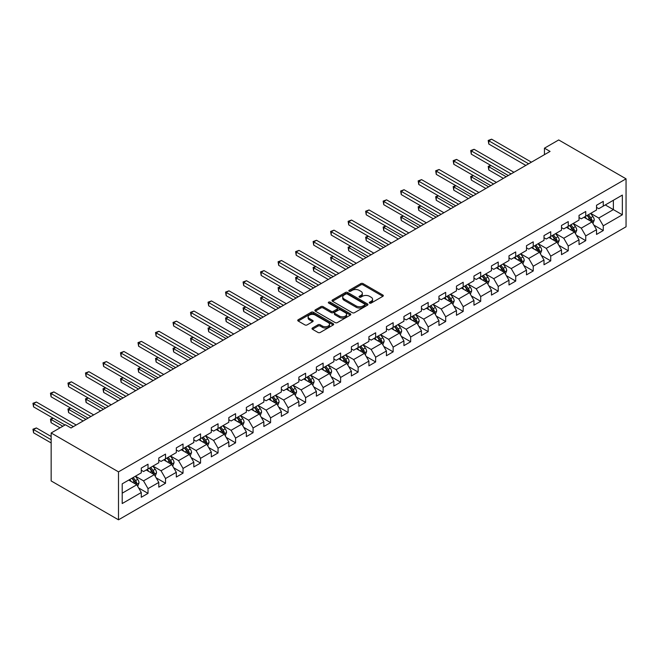 <?xml version="1.0" encoding="UTF-8"?>
<svg xmlns="http://www.w3.org/2000/svg" width="659" height="659" viewBox="0 0 659 659"><rect width="100%" height="100%" fill="white"/><g stroke="black" fill="none" stroke-linecap="round" stroke-linejoin="round"><path stroke-width="0.99" d="M369.617 303.066A1.087 0.626 0 0 0 371.157 303.066L382.863 296.311A1.557 0.898 0 0 0 383.316 295.677A1.557 0.898 0 0 0 382.863 295.043L363.027 283.592A1.557 0.898 0 0 0 360.827 283.592L349.122 290.347A1.087 0.626 0 0 0 348.8 290.792A1.087 0.626 0 0 0 349.122 291.237A1.087 0.626 0 0 0 350.662 291.237L352.178 290.364A4.984 2.875 0 0 1 359.229 290.364L360.885 291.319A4.984 2.875 0 0 1 362.343 293.354A4.984 2.875 0 0 1 360.885 295.389L359.369 296.262A1.087 0.626 0 0 0 359.048 296.707A1.087 0.626 0 0 0 359.369 297.151A1.087 0.626 0 0 0 360.91 297.151L362.425 296.278A4.984 2.875 0 0 1 369.477 296.278L371.124 297.234A4.984 2.875 0 0 1 372.59 299.268A4.984 2.875 0 0 1 371.124 301.303L369.617 302.176A1.087 0.626 0 0 0 369.295 302.621A1.087 0.626 0 0 0 369.617 303.066L369.617 302.176M312.465 327.984A1.557 0.898 0 0 0 312.004 328.627A1.557 0.898 0 0 0 312.465 329.261L318.025 332.474A1.557 0.898 0 0 0 320.225 332.474L333.232 324.969A1.557 0.898 0 0 0 333.685 324.327A1.557 0.898 0 0 0 333.232 323.693L313.396 312.242A1.557 0.898 0 0 0 311.196 312.242L298.197 319.747A1.557 0.898 0 0 0 297.736 320.389A1.557 0.898 0 0 0 298.197 321.024L304.911 324.903A1.557 0.898 0 0 0 307.119 324.903L312.679 321.691A1.557 0.898 0 0 0 313.14 321.057A1.557 0.898 0 0 0 312.679 320.422L309.351 318.495A4.168 2.405 0 0 1 308.132 316.79A4.168 2.405 0 0 1 310.702 314.574A4.168 2.405 0 0 1 315.241 315.093L328.297 322.63A4.168 2.405 0 0 1 329.516 324.327A4.168 2.405 0 0 1 326.946 326.551A4.168 2.405 0 0 1 322.408 326.032L320.225 324.772A1.557 0.898 0 0 0 318.025 324.772L312.465 327.984L312.465 329.261M626.05 178.828L558.708 139.947L544.449 148.176L550.067 151.413L71.024 427.988L65.414 424.75L51.155 432.979L118.496 471.86L626.05 178.828L626.05 226.778L118.496 519.811L118.496 471.86M352.285 312.687A1.557 0.898 0 0 0 354.493 312.687L367.491 305.183A1.557 0.898 0 0 0 367.944 304.549A1.557 0.898 0 0 0 367.491 303.914L347.664 292.464A1.557 0.898 0 0 0 345.456 292.464L332.457 299.969A1.557 0.898 0 0 0 332.004 300.603A1.557 0.898 0 0 0 332.457 301.237L352.285 312.687M329.088 303.305A1.087 0.626 0 0 1 330.2 303.461L350.341 315.084L337.359 322.581A1.557 0.898 0 0 1 335.159 322.581L315.323 311.13L320.892 307.942L320.892 306.649L315.323 309.862A1.557 0.898 0 0 0 314.87 310.496A1.557 0.898 0 0 0 315.323 311.13L315.323 309.862M320.892 307.942A1.557 0.898 0 0 1 323.091 307.942L323.091 306.649A1.557 0.898 0 0 0 320.892 306.649M323.091 306.649L331.139 311.287A1.557 0.898 0 0 0 333.339 311.287L337.029 309.162A1.557 0.898 0 0 0 337.482 308.527A1.557 0.898 0 0 0 337.029 307.885L328.66 303.058A1.087 0.626 0 0 1 328.339 302.605A1.087 0.626 0 0 1 329.014 302.028A1.087 0.626 0 0 1 330.2 302.16L350.357 313.799A1.557 0.898 0 0 1 350.819 314.442A1.557 0.898 0 0 1 350.357 315.076L350.357 313.799M138.645 487.965L148.02 493.377L148.02 488.64L158.794 482.421L158.794 487.149L165.524 483.261L165.524 478.533L176.307 472.314L176.307 477.042L183.037 473.154L183.037 468.425L193.812 462.206L193.812 466.934L200.55 463.046L200.55 458.318L211.325 452.09L211.325 456.827L218.055 452.939L218.055 448.202L228.83 441.983L228.83 446.72L235.568 442.832L235.568 438.095L246.342 431.876L246.342 436.604L253.072 432.716L253.072 427.988L263.847 421.768L263.847 426.497L270.585 422.608L270.585 417.88L281.36 411.661L281.36 416.389L288.098 412.501L288.098 407.773L298.873 401.553L298.873 406.282L305.603 402.394L305.603 397.665L316.378 391.438L316.378 396.174L323.116 392.286L323.116 387.55L333.891 381.33L333.891 386.059L340.621 382.171L340.621 377.442L351.395 371.223L351.395 375.951L358.134 372.063L358.134 367.335L368.908 361.116L368.908 365.844L375.638 361.956L375.638 357.227L386.421 351.008L386.421 355.736L393.151 351.848L393.151 347.12L403.926 340.892L403.926 345.629L410.664 341.741L410.664 337.004L421.439 330.785L421.439 335.513L428.169 331.625L428.169 326.897L438.943 320.678L438.943 325.406L445.682 321.518L445.682 316.79L456.456 310.57L456.456 315.299L463.186 311.41L463.186 306.682L473.961 300.463L473.961 305.191L480.699 301.303L480.699 296.575L491.474 290.347L491.474 295.084L498.212 291.196L498.212 286.459L508.987 280.24L508.987 284.968L515.717 281.08L515.717 276.352L526.492 270.132L526.492 274.861L533.23 270.973L533.23 266.244L544.005 260.025L544.005 264.753L550.735 260.865L550.735 256.137L561.509 249.918L561.509 254.646L568.247 250.758L568.247 246.029L579.022 239.802L579.022 244.538L585.752 240.65L585.752 235.914L596.527 229.694L596.527 234.423L603.265 230.543L603.265 225.806L622.343 214.793L622.343 195.089L613.364 200.278L613.364 209.611L622.343 214.793M148.02 493.377L141.281 497.265L141.281 492.528L122.203 503.55L122.203 483.846L141.281 472.832L141.281 468.096L148.02 464.208L148.02 468.944L158.794 462.725L158.794 457.989L165.524 454.1L165.524 458.837L176.307 452.609L176.307 447.881L183.037 443.993L183.037 448.721L193.812 442.502L193.812 437.774L200.55 433.886L200.55 438.614L211.325 432.395L211.325 427.666L218.055 423.778L218.055 428.507L228.83 422.287L228.83 417.559L235.568 413.671L235.568 418.399L246.342 412.18L246.342 407.443L253.072 403.555L253.072 408.292L263.847 402.064L263.847 397.336L270.585 393.448L270.585 398.176L281.36 391.957L281.36 387.228L288.098 383.34L288.098 388.069L298.873 381.849L298.873 377.121L305.603 373.233L305.603 377.961L316.378 371.742L316.378 367.014L323.116 363.125L323.116 367.854L333.891 361.634L333.891 356.898L340.621 353.01L340.621 357.746L351.395 351.519L351.395 346.791L358.134 342.902L358.134 347.631L368.908 341.411L368.908 336.683L375.638 332.795L375.638 337.523L386.421 331.304L386.421 326.576L393.151 322.688L393.151 327.416L403.926 321.197L403.926 316.468L410.664 312.58L410.664 317.308L421.439 311.089L421.439 306.353L428.169 302.465L428.169 307.201L438.943 300.974L438.943 296.245L445.682 292.357L445.682 297.085L456.456 290.866L456.456 286.138L463.186 282.25L463.186 286.978L473.961 280.759L473.961 276.03L480.699 272.142L480.699 276.871L491.474 270.651L491.474 265.923L498.212 262.035L498.212 266.763L508.987 260.544L508.987 255.807L515.717 251.919L515.717 256.656L526.492 250.436L526.492 245.7L533.23 241.812L533.23 246.548L544.005 240.321L544.005 235.593L550.735 231.704L550.735 236.433L561.509 230.213L561.509 225.485L568.247 221.597L568.247 226.325L579.022 220.106L579.022 215.378L585.752 211.49L585.752 216.218L596.527 209.999L596.527 205.262L603.265 201.374L603.265 206.11L622.343 195.089M146.224 469.982L154.305 474.645L143.53 480.864L135.449 476.202M141.281 470.238L143.53 471.531L148.02 468.944M143.53 480.864L148.02 488.64M154.305 474.645L158.794 482.421M163.729 459.867L171.81 464.537L161.035 470.757L152.954 466.094M158.794 460.13L161.035 461.424L165.524 458.837M161.035 470.757L165.524 478.533M171.81 464.537L176.307 472.314M181.241 449.759L189.322 454.43L178.548 460.649L170.467 455.979M176.307 450.023L178.548 451.316L183.037 448.721M178.548 460.649L183.037 468.425M189.322 454.43L193.812 462.206M198.754 439.652L206.835 444.314L196.061 450.542L187.98 445.871M193.812 439.915L196.061 441.209L200.55 438.614M196.061 450.542L200.55 458.318M206.835 444.314L211.325 452.09M216.259 429.544L224.34 434.207L213.565 440.426L205.484 435.764M211.325 429.8L213.565 431.101L218.055 428.507M213.565 440.426L218.055 448.202M224.34 434.207L228.83 441.983M233.772 419.437L241.853 424.099L231.078 430.319L222.997 425.656M228.83 419.692L231.078 420.986L235.568 418.399M231.078 430.319L235.568 438.095M241.853 424.099L246.342 431.876M251.277 409.321L259.358 413.992L248.583 420.211L240.502 415.549M246.342 409.585L248.583 410.878L253.072 408.292M248.583 420.211L253.072 427.988M259.358 413.992L263.847 421.768M268.79 399.214L276.871 403.885L266.096 410.104L258.015 405.433M263.847 399.478L266.096 400.771L270.585 398.176M266.096 410.104L270.585 417.88M276.871 403.885L281.36 411.661M286.303 389.107L294.384 393.777L283.609 399.997L275.52 395.326M281.36 389.37L283.609 390.663L288.098 388.069M283.609 399.997L288.098 407.773M294.384 393.777L298.873 401.553M303.807 378.999L311.888 383.662L301.114 389.889L293.033 385.218M298.873 379.254L301.114 380.556L305.603 377.961M301.114 389.889L305.603 397.665M311.888 383.662L316.378 391.438M321.32 368.892L329.401 373.554L318.627 379.773L310.546 375.111M316.378 369.147L318.627 370.449L323.116 367.854M318.627 379.773L323.116 387.55M329.401 373.554L333.891 381.33M338.825 358.784L346.906 363.447L336.131 369.666L328.05 365.004M333.891 359.04L336.131 360.333L340.621 357.746M336.131 369.666L340.621 377.442M346.906 363.447L351.395 371.223M356.338 348.669L364.419 353.339L353.644 359.559L345.563 354.896M351.395 348.932L353.644 350.226L358.134 347.631M353.644 359.559L358.134 367.335M364.419 353.339L368.908 361.116M373.842 338.561L381.923 343.232L371.149 349.451L363.068 344.781M368.908 338.825L371.149 340.118L375.638 337.523M371.149 349.451L375.638 357.227M381.923 343.232L386.421 351.008M391.355 328.454L399.436 333.116L388.662 339.344L380.581 334.673M386.421 328.709L388.662 330.011L393.151 327.416M388.662 339.344L393.151 347.12M399.436 333.116L403.926 340.892M408.868 318.346L416.949 323.009L406.175 329.228L398.094 324.566M403.926 318.602L406.175 319.903L410.664 317.308M406.175 329.228L410.664 337.004M416.949 323.009L421.439 330.785M426.373 308.239L434.454 312.901L423.679 319.121L415.598 314.458M421.439 308.494L423.679 309.788L428.169 307.201M423.679 319.121L428.169 326.897M434.454 312.901L438.943 320.678M443.886 298.123L451.967 302.794L441.192 309.013L433.111 304.351M438.943 298.387L441.192 299.68L445.682 297.085M441.192 309.013L445.682 316.79M451.967 302.794L456.456 310.57M461.391 288.016L469.472 292.687L458.697 298.906L450.616 294.235M456.456 288.28L458.697 289.573L463.186 286.978M458.697 298.906L463.186 306.682M469.472 292.687L473.961 300.463M478.904 277.909L486.985 282.571L476.21 288.799L468.129 284.128M473.961 278.164L476.21 279.465L480.699 276.871M476.21 288.799L480.699 296.575M486.985 282.571L491.474 290.347M496.408 267.801L504.497 272.464L493.723 278.683L485.634 274.02M491.474 268.056L493.723 269.358L498.212 266.763M493.723 278.683L498.212 286.459M504.497 272.464L508.987 280.24M513.921 257.694L522.002 262.356L511.227 268.575L503.146 263.913M508.987 257.949L511.227 259.242L515.717 256.656M511.227 268.575L515.717 276.352M522.002 262.356L526.492 270.132M531.434 247.578L539.515 252.249L528.74 258.468L520.659 253.806M526.492 247.842L528.74 249.135L533.23 246.548M528.74 258.468L533.23 266.244M539.515 252.249L544.005 260.025M548.939 237.471L557.02 242.141L546.245 248.361L538.164 243.69M544.005 237.734L546.245 239.028L550.735 236.433M546.245 248.361L550.735 256.137M557.02 242.141L561.509 249.918M566.452 227.363L574.533 232.026L563.758 238.253L555.677 233.583M561.509 227.619L563.758 228.92L568.247 226.325M563.758 238.253L568.247 246.029M574.533 232.026L579.022 239.802M583.956 217.256L592.037 221.918L581.263 228.138L573.182 223.475M579.022 217.511L581.263 218.813L585.752 216.218M581.263 228.138L585.752 235.914M592.037 221.918L596.527 229.694M605.283 204.941L613.364 209.611L598.776 218.03L590.695 213.368M596.527 207.404L598.776 208.697L603.265 206.11M598.776 218.03L603.265 225.806M51.155 432.979L51.155 480.93L118.496 519.811M544.449 148.176L544.449 154.659M122.203 493.179L136.792 484.752L128.711 480.09M136.792 484.752L141.281 492.528M593.891 225.131L603.265 230.543M576.386 235.238L585.752 240.65M558.873 245.346L568.247 250.758M541.369 255.453L550.735 260.865M523.856 265.561L533.23 270.973M506.343 275.676L515.717 281.08M488.838 285.784L498.212 291.196M471.325 295.891L480.699 301.303M453.82 305.998L463.186 311.41M436.307 316.106L445.682 321.518M418.794 326.221L428.169 331.625M401.29 336.329L410.664 341.741M383.777 346.436L393.151 351.848M366.272 356.544L375.638 361.956M348.759 366.651L358.134 372.063M331.255 376.767L340.621 382.171M313.742 386.874L323.116 392.286M296.229 396.982L305.603 402.394M278.724 407.089L288.098 412.501M261.211 417.196L270.585 422.608M243.706 427.312L253.072 432.716M226.194 437.419L235.568 442.832M208.681 447.527L218.055 452.939M191.176 457.634L200.55 463.046M173.663 467.742L183.037 473.154M156.158 477.849L165.524 483.261M370.045 303.222L371.124 302.605A4.984 2.875 0 0 0 372.59 300.562L372.59 299.268M362.343 293.354L362.343 294.647A4.984 2.875 0 0 1 360.885 296.682L359.806 297.308M382.838 296.319L363.027 284.886A1.557 0.898 0 0 0 360.827 284.886L349.558 291.393M367.491 303.914L367.491 305.183L347.664 293.757A1.557 0.898 0 0 0 345.456 293.757L332.482 301.254L332.457 299.969M364.74 304.993A1.087 0.626 0 0 0 365.053 304.549A1.087 0.626 0 0 0 364.74 304.104L347.334 294.054A1.087 0.626 0 0 0 345.786 294.054L344.187 294.977A4.984 2.875 0 0 0 342.729 297.011A4.984 2.875 0 0 0 344.187 299.046L356.091 305.916A4.984 2.875 0 0 0 363.142 305.916L364.74 304.993L364.74 306.287A1.087 0.626 0 0 0 365.053 305.842L365.053 304.549M342.729 297.011L342.729 298.305A4.984 2.875 0 0 0 344.187 300.339L344.187 299.046M364.74 306.287L363.142 307.209A4.984 2.875 0 0 1 356.091 307.209L344.187 300.339M323.091 307.942L331.139 312.588A1.557 0.898 0 0 0 333.339 312.588L337.029 310.455A1.557 0.898 0 0 0 337.482 309.821L337.482 308.527M339.484 316.106A4.168 2.405 0 0 0 344.023 316.633A4.168 2.405 0 0 0 346.593 314.409A4.168 2.405 0 0 0 345.374 312.704L340.777 310.051A1.557 0.898 0 0 0 338.569 310.051L334.879 312.185A1.557 0.898 0 0 0 334.426 312.819A1.557 0.898 0 0 0 334.879 313.453L339.484 316.106L339.484 317.407A4.168 2.405 0 0 0 344.023 317.926A4.168 2.405 0 0 0 346.593 315.702L346.593 314.409M334.426 312.819L334.426 314.112A1.557 0.898 0 0 0 334.879 314.747L334.879 313.453M339.484 317.407L334.879 314.747M329.516 324.327L329.516 325.628A4.168 2.405 0 0 1 326.946 327.853A4.168 2.405 0 0 1 322.408 327.325L320.225 326.073A1.557 0.898 0 0 0 318.025 326.073L312.481 329.269M308.132 316.79L308.132 318.091A4.168 2.405 0 0 0 309.351 319.788L309.351 318.495M312.663 321.699L309.351 319.788M333.207 324.978L313.396 313.544A1.557 0.898 0 0 0 311.196 313.544L298.214 321.032L298.197 319.747M592.927 223.459L594.261 220.09A4.209 2.43 -120 0 0 592.919 216.514L590.604 213.417M586.568 218.755L584.994 216.654M490.947 165.5L488.813 166.727L488.813 169.973L503.369 178.375M591.387 221.548L591.996 220.271A4.209 2.43 -120 0 0 590.785 217.742L588.471 214.653M587.416 215.254L589.986 218.689A2.142 1.236 60 0 1 590.373 219.34L591.996 220.271M587.128 215.427L589.443 218.516A4.209 2.43 60 0 1 590.645 221.053M488.813 169.973L488.195 166.373L506.178 176.752M488.195 166.373L490.7 165.351M528.625 163.794L488.813 140.812L491.622 139.189L531.434 162.172M525.816 165.409L488.813 144.049L488.813 140.812L488.195 140.449L491.622 139.189M488.813 144.049L488.195 140.449M575.422 233.566L576.757 230.205A4.209 2.43 -120 0 0 575.414 226.622L573.091 223.525M569.055 228.871L567.481 226.77M473.434 175.607L471.3 176.834L471.3 180.08L485.864 188.482M573.882 231.655L574.483 230.378A4.209 2.43 -120 0 0 573.281 227.849L570.966 224.76M569.911 225.37L572.482 228.797A2.142 1.236 60 0 1 572.869 229.447L574.483 230.378M569.615 225.535L571.93 228.632A4.209 2.43 60 0 1 573.132 231.161M471.3 180.08L470.691 176.48L488.665 186.859M470.691 176.48L473.187 175.467M557.909 243.673L559.244 240.313A4.209 2.43 -120 0 0 557.901 236.729L555.586 233.64M551.55 238.978L549.977 236.878M455.929 185.714L453.796 186.95L453.796 190.187L468.351 198.59M556.369 241.762L556.97 240.494A4.209 2.43 -120 0 0 555.768 237.957L553.453 234.868M552.399 235.477L554.969 238.904A2.142 1.236 60 0 1 555.356 239.555L556.97 240.494M552.102 235.642L554.425 238.739A4.209 2.43 60 0 1 555.628 241.268M453.796 190.187L453.178 186.588L471.16 196.975M453.178 186.588L455.682 185.574M511.112 173.902L471.3 150.919L474.109 149.296L513.921 172.279M508.311 175.525L471.3 154.157L471.3 150.919L470.691 150.557L474.109 149.296M471.3 154.157L470.691 150.557M493.607 184.009L453.796 161.027L456.605 159.404L496.416 182.395M490.798 185.632L453.796 164.264L453.796 161.027L453.178 160.672L456.605 159.404M453.796 164.264L453.178 160.672M540.396 253.781L541.731 250.42A4.209 2.43 -120 0 0 540.388 246.837L538.074 243.748M534.037 249.086L532.464 246.985M438.416 195.822L436.283 197.057L436.283 200.295L450.838 208.697M538.864 251.87L539.466 250.601A4.209 2.43 -120 0 0 538.263 248.072L535.94 244.975M534.886 245.585L537.456 249.011A2.142 1.236 60 0 1 537.851 249.67L539.466 250.601M534.597 245.758L536.912 248.847A4.209 2.43 60 0 1 538.115 251.376M436.283 200.295L435.665 196.703L453.647 207.083M435.665 196.703L438.169 195.682M522.892 263.888L524.226 260.527A4.209 2.43 -120 0 0 522.884 256.944L520.569 253.855M516.524 259.193L514.951 257.092M420.912 205.938L418.778 207.165L418.778 210.402L433.334 218.813M521.351 261.977L521.953 260.709A4.209 2.43 -120 0 0 520.75 258.18L518.435 255.082M517.381 255.692L519.951 259.127A2.142 1.236 60 0 1 520.338 259.778L521.953 260.709M517.084 255.865L519.407 258.954A4.209 2.43 60 0 1 520.61 261.483M418.778 210.402L418.16 206.811L436.143 217.19M418.16 206.811L420.664 205.789M505.379 274.004L506.713 270.635A4.209 2.43 -120 0 0 505.371 267.06L503.056 263.962M499.02 269.3L497.446 267.2M403.399 216.045L401.265 217.272L401.265 220.518L415.821 228.92M503.847 272.093L504.448 270.816A4.209 2.43 -120 0 0 503.237 268.287L500.922 265.198M499.868 265.799L502.438 269.234A2.142 1.236 60 0 1 502.833 269.885L504.448 270.816M499.58 265.972L501.894 269.061A4.209 2.43 60 0 1 503.097 271.59M401.265 220.518L400.647 216.918L418.63 227.297M400.647 216.918L403.151 215.897M476.095 194.117L436.283 171.134L439.092 169.511L478.904 192.502M473.294 195.739L436.283 174.371L436.283 171.134L435.665 170.78L439.092 169.511M436.283 174.371L435.665 170.78M458.59 204.232L418.778 181.241L421.579 179.627L461.391 202.61M455.781 205.847L418.778 184.487L418.778 181.241L418.16 180.887L421.579 179.627M418.778 184.487L418.16 180.887M441.077 214.34L401.265 191.357L404.074 189.734L443.886 212.717M438.268 215.954L401.265 194.594L401.265 191.357L400.647 190.995L404.074 189.734M401.265 194.594L400.647 190.995M487.874 284.111L489.209 280.75A4.209 2.43 -120 0 0 487.866 277.167L485.551 274.07M481.507 279.416L479.933 277.315M385.886 226.152L383.76 227.38L383.76 230.625L398.316 239.028M486.334 282.2L486.935 280.923A4.209 2.43 -120 0 0 485.732 278.395L483.418 275.305M482.363 275.915L484.933 279.342A2.142 1.236 60 0 1 485.321 279.993L486.935 280.923M482.067 276.08L484.381 279.177A4.209 2.43 60 0 1 485.592 281.706M383.76 230.625L383.143 227.026L401.117 237.405M383.143 227.026L385.647 226.012M423.572 224.447L383.76 201.465L386.561 199.842L426.373 222.824M420.763 226.07L383.76 204.702L383.76 201.465L383.143 201.102L386.561 199.842M383.76 204.702L383.143 201.102M470.361 294.219L471.696 290.858A4.209 2.43 -120 0 0 470.353 287.275L468.038 284.177M464.002 289.523L462.429 287.423M368.381 236.26L366.247 237.495L366.247 240.733L380.803 249.135M468.821 292.308L469.422 291.031A4.209 2.43 -120 0 0 468.219 288.502L465.905 285.413M464.85 286.022L467.42 289.449A2.142 1.236 60 0 1 467.808 290.1L469.422 291.031M464.562 286.187L466.877 289.285A4.209 2.43 60 0 1 468.079 291.813M366.247 240.733L365.63 237.133L383.612 247.52M365.63 237.133L368.134 236.12M406.059 234.555L366.247 211.572L369.056 209.949L408.868 232.94M403.25 236.177L366.247 214.809L366.247 211.572L365.63 211.218L369.056 209.949M366.247 214.809L365.63 211.218M452.848 304.326L454.191 300.965A4.209 2.43 -120 0 0 452.848 297.382L450.525 294.293M446.489 299.631L444.916 297.53M350.868 246.367L348.735 247.603L348.735 250.84L363.298 259.242M451.316 302.415L451.917 301.147A4.209 2.43 -120 0 0 450.715 298.618L448.392 295.52M447.346 296.13L449.916 299.557A2.142 1.236 60 0 1 450.303 300.207L451.917 301.147M447.049 296.303L449.364 299.392A4.209 2.43 60 0 1 450.567 301.921M348.735 250.84L348.117 247.249L366.099 257.628M348.117 247.249L350.621 246.227M388.546 244.662L348.735 221.679L351.544 220.057L391.355 243.047M385.746 246.285L348.735 224.917L348.735 221.679L348.117 221.325L351.544 220.057M348.735 224.917L348.117 221.325M435.344 314.434L436.678 311.073A4.209 2.43 -120 0 0 435.335 307.489L433.021 304.4M428.984 309.738L427.403 307.638M333.363 256.475L331.23 257.71L331.23 260.948L345.786 269.358M433.803 312.523L434.405 311.254A4.209 2.43 -120 0 0 433.202 308.725L430.887 305.628M429.833 306.237L432.403 309.672A2.142 1.236 60 0 1 432.79 310.323L434.405 311.254M429.536 306.41L431.859 309.499A4.209 2.43 60 0 1 433.062 312.028M331.23 260.948L330.612 257.356L348.595 267.735M330.612 257.356L333.116 256.335M371.042 254.778L331.23 231.787L334.031 230.172L373.842 253.155M368.233 256.392L331.23 235.032L331.23 231.787L330.612 231.433L334.031 230.172M331.23 235.032L330.612 231.433M417.831 324.549L419.165 321.18A4.209 2.43 -120 0 0 417.822 317.597L415.508 314.508M411.471 319.846L409.898 317.745M315.85 266.59L313.717 267.818L313.717 271.063L328.273 279.465M416.299 322.638L416.9 321.361A4.209 2.43 -120 0 0 415.697 318.832L413.374 315.743M412.32 316.345L414.89 319.78A2.142 1.236 60 0 1 415.285 320.431L416.9 321.361M412.032 316.518L414.346 319.607A4.209 2.43 60 0 1 415.549 322.136M313.717 271.063L313.099 267.463L331.082 277.843M313.099 267.463L315.603 266.442M353.529 264.885L313.717 241.894L316.526 240.28L356.338 263.262M350.728 266.5L313.717 245.14L313.717 241.894L313.099 241.54L316.526 240.28M313.717 245.14L313.099 241.54M400.326 334.657L401.661 331.288A4.209 2.43 -120 0 0 400.318 327.712L398.003 324.615M393.958 329.961L392.385 327.861M298.346 276.698L296.212 277.925L296.212 281.171L310.768 289.573M398.786 332.746L399.387 331.469A4.209 2.43 -120 0 0 398.184 328.94L395.87 325.851M394.815 326.46L397.385 329.887A2.142 1.236 60 0 1 397.772 330.538L399.387 331.469M394.519 326.625L396.833 329.722A4.209 2.43 60 0 1 398.044 332.251M296.212 281.171L295.594 277.571L313.569 287.95M295.594 277.571L298.099 276.558M336.024 274.992L296.212 252.01L299.013 250.387L338.825 273.37M333.215 276.615L296.212 255.247L296.212 252.01L295.594 251.647L299.013 250.387M296.212 255.247L295.594 251.647M382.813 344.764L384.148 341.403A4.209 2.43 -120 0 0 382.805 337.82L380.49 334.723M376.454 340.069L374.88 337.968M280.833 286.805L278.699 288.041L278.699 291.278L293.255 299.68M381.273 342.853L381.882 341.576A4.209 2.43 -120 0 0 380.671 339.047L378.357 335.958M377.302 336.568L379.872 339.995A2.142 1.236 60 0 1 380.259 340.645L381.882 341.576M377.014 336.733L379.329 339.83A4.209 2.43 60 0 1 380.531 342.359M278.699 291.278L278.082 287.678L296.064 298.057M278.082 287.678L280.586 286.665M318.511 285.1L278.699 262.117L281.508 260.494L321.32 283.477M315.702 286.723L278.699 265.355L278.699 262.117L278.082 261.763L281.508 260.494M278.699 265.355L278.082 261.763M365.308 354.872L366.643 351.511A4.209 2.43 -120 0 0 365.3 347.927L362.977 344.838M358.941 350.176L357.367 348.076M263.32 296.912L261.195 298.148L261.195 301.385L275.75 309.788M363.768 352.96L364.369 351.692A4.209 2.43 -120 0 0 363.167 349.163L360.852 346.066M359.798 346.675L362.368 350.102A2.142 1.236 60 0 1 362.755 350.753L364.369 351.692M359.501 346.848L361.816 349.937A4.209 2.43 60 0 1 363.018 352.466M261.195 301.385L260.577 297.786L278.551 308.173M260.577 297.786L263.073 296.772M300.998 295.207L261.195 272.225L263.995 270.602L303.807 293.593M298.197 296.83L261.195 275.462L261.195 272.225L260.577 271.87L263.995 270.602M261.195 275.462L260.577 271.87M347.795 364.979L349.13 361.618A4.209 2.43 -120 0 0 347.787 358.035L345.473 354.946M341.436 360.284L339.863 358.183M245.815 307.02L243.682 308.255L243.682 311.493L258.237 319.903M346.255 363.068L346.856 361.799A4.209 2.43 -120 0 0 345.654 359.27L343.339 356.173M342.285 356.783L344.855 360.218A2.142 1.236 60 0 1 345.242 360.868L346.856 361.799M341.988 356.956L344.311 360.045A4.209 2.43 60 0 1 345.514 362.574M243.682 311.493L243.064 307.901L261.046 318.281M243.064 307.901L245.568 306.88M283.494 305.323L243.682 282.332L246.491 280.718L286.303 303.7M280.685 306.937L243.682 285.578L243.682 282.332L243.064 281.978L246.491 280.718M243.682 285.578L243.064 281.978M330.283 375.095L331.617 371.725A4.209 2.43 -120 0 0 330.283 368.142L327.96 365.053M323.923 370.391L322.35 368.29M228.302 317.136L226.169 318.363L226.169 321.6L240.733 330.011M328.75 373.175L329.352 371.907A4.209 2.43 -120 0 0 328.149 369.378L325.826 366.28M324.772 366.89L327.342 370.325A2.142 1.236 60 0 1 327.737 370.976L329.352 371.907M324.483 367.063L326.798 370.152A4.209 2.43 60 0 1 328.001 372.681M226.169 321.6L225.551 318.009L243.533 328.388M225.551 318.009L228.055 316.987M265.981 315.43L226.169 292.439L228.978 290.825L268.79 313.808M263.18 317.045L226.169 295.685L226.169 292.439L225.551 292.085L228.978 290.825M226.169 295.685L225.551 292.085M312.778 385.202L314.112 381.833A4.209 2.43 -120 0 0 312.77 378.258L310.455 375.16M306.41 380.507L304.837 378.406M210.798 327.243L208.664 328.47L208.664 331.716L223.22 340.118M311.237 383.291L311.839 382.014A4.209 2.43 -120 0 0 310.636 379.485L308.321 376.396M307.267 377.006L309.837 380.432A2.142 1.236 60 0 1 310.224 381.083L311.839 382.014M306.97 377.17L309.293 380.259A4.209 2.43 60 0 1 310.496 382.797M208.664 331.716L208.046 328.116L226.029 338.495M208.046 328.116L210.55 327.103M248.476 325.538L208.664 302.555L211.465 300.932L251.277 323.915M245.667 327.161L208.664 305.792L208.664 302.555L208.046 302.193L211.465 300.932M208.664 305.792L208.046 302.193M295.265 395.309L296.599 391.948A4.209 2.43 -120 0 0 295.257 388.365L292.942 385.268M288.906 390.614L287.332 388.513M193.285 337.35L191.151 338.586L191.151 341.823L205.707 350.226M293.733 393.398L294.334 392.121A4.209 2.43 -120 0 0 293.123 389.593L290.808 386.503M289.754 387.113L292.324 390.54A2.142 1.236 60 0 1 292.72 391.191L294.334 392.121M289.466 387.278L291.78 390.375A4.209 2.43 60 0 1 292.983 392.904M191.151 341.823L190.533 338.224L208.516 348.603M190.533 338.224L193.038 337.21M230.963 335.645L191.151 312.663L193.96 311.04L233.772 334.022M228.154 337.268L191.151 315.9L191.151 312.663L190.533 312.308L193.96 311.04M191.151 315.9L190.533 312.308M277.76 405.417L279.095 402.056A4.209 2.43 -120 0 0 277.752 398.473L275.437 395.384M271.393 400.721L269.819 398.621M175.78 347.458L173.647 348.693L173.647 351.931L188.202 360.333M276.22 403.506L276.821 402.237A4.209 2.43 -120 0 0 275.619 399.7L273.304 396.611M272.249 397.22L274.819 400.647A2.142 1.236 60 0 1 275.207 401.298L276.821 402.237M271.953 397.385L274.268 400.483A4.209 2.43 60 0 1 275.478 403.011M173.647 351.931L173.029 348.331L191.003 358.718M173.029 348.331L175.533 347.318M213.458 345.753L173.647 322.77L176.447 321.147L216.259 344.138M210.649 347.375L173.647 326.007L173.647 322.77L173.029 322.416L176.447 321.147M173.647 326.007L173.029 322.416M260.247 415.524L261.582 412.163A4.209 2.43 -120 0 0 260.239 408.58L257.924 405.491M253.888 410.829L252.315 408.728M158.267 357.565L156.134 358.801L156.134 362.038L170.689 370.449M258.707 413.613L259.308 412.345A4.209 2.43 -120 0 0 258.106 409.816L255.791 406.718M254.736 407.328L257.307 410.763A2.142 1.236 60 0 1 257.694 411.414L259.308 412.345M254.448 407.501L256.763 410.59A4.209 2.43 60 0 1 257.966 413.119M156.134 362.038L155.516 358.447L173.498 368.826M155.516 358.447L158.02 357.425M195.945 355.86L156.134 332.877L158.943 331.263L198.754 354.245M193.136 357.483L156.134 336.123L156.134 332.877L155.516 332.523L158.943 331.263M156.134 336.123L155.516 332.523M242.734 425.64L244.077 422.271A4.209 2.43 -120 0 0 242.734 418.687L240.411 415.598M236.375 420.936L234.802 418.836M140.754 367.681L138.621 368.908L138.621 372.146L153.185 380.556M241.202 423.721L241.804 422.452A4.209 2.43 -120 0 0 240.601 419.923L238.278 416.826M237.232 417.435L239.802 420.87A2.142 1.236 60 0 1 240.189 421.521L241.804 422.452M236.935 417.608L239.25 420.697A4.209 2.43 60 0 1 240.453 423.226M138.621 372.146L138.003 368.554L155.985 378.933M138.003 368.554L140.507 367.533M178.432 365.976L138.621 342.985L141.43 341.37L181.241 364.353M175.632 367.59L138.621 346.23L138.621 342.985L138.003 342.631L141.43 341.37M138.621 346.23L138.003 342.631M225.23 435.747L226.564 432.378A4.209 2.43 -120 0 0 225.221 428.803L222.907 425.706M218.87 431.052L217.297 428.951M123.249 377.788L121.116 379.016L121.116 382.261L135.672 390.663M223.689 433.836L224.291 432.559A4.209 2.43 -120 0 0 223.088 430.03L220.773 426.941M219.719 427.551L222.289 430.978A2.142 1.236 60 0 1 222.676 431.629L224.291 432.559M219.422 427.716L221.745 430.805A4.209 2.43 60 0 1 222.948 433.342M121.116 382.261L120.498 378.661L138.481 389.041M120.498 378.661L123.002 377.648M160.928 376.083L121.116 353.1L123.917 351.478L163.729 374.46M158.119 377.706L121.116 356.338L121.116 353.1L120.498 352.738L123.917 351.478M121.116 356.338L120.498 352.738M207.717 445.855L209.051 442.494A4.209 2.43 -120 0 0 207.709 438.91L205.394 435.813M201.357 441.159L199.784 439.059M105.737 387.896L103.603 389.123L103.603 392.369L118.159 400.771M206.185 443.944L206.786 442.667A4.209 2.43 -120 0 0 205.583 440.138L203.26 437.049M202.206 437.658L204.776 441.085A2.142 1.236 60 0 1 205.171 441.736L206.786 442.667M201.918 437.823L204.232 440.92A4.209 2.43 60 0 1 205.435 443.449M103.603 392.369L102.985 388.769L120.968 399.148M102.985 388.769L105.489 387.756M143.415 386.19L103.603 363.208L106.412 361.585L146.224 384.568M140.614 387.813L103.603 366.445L103.603 363.208L102.985 362.854L106.412 361.585M103.603 366.445L102.985 362.854M190.212 455.962L191.547 452.601A4.209 2.43 -120 0 0 190.204 449.018L187.889 445.929M183.845 451.267L182.271 449.166M88.232 398.003L86.098 399.239L86.098 402.476L100.654 410.878M188.672 454.051L189.273 452.782A4.209 2.43 -120 0 0 188.07 450.245L185.756 447.156M184.701 447.766L187.271 451.193A2.142 1.236 60 0 1 187.658 451.843L189.273 452.782M184.405 447.931L186.719 451.028A4.209 2.43 60 0 1 187.93 453.557M86.098 402.476L85.481 398.876L103.463 409.264M85.481 398.876L87.985 397.863M125.91 396.298L86.098 373.315L88.899 371.692L128.711 394.683M123.101 397.921L86.098 376.553L86.098 373.315L85.481 372.961L88.899 371.692M86.098 376.553L85.481 372.961M172.699 466.07L174.034 462.709A4.209 2.43 -120 0 0 172.691 459.125L170.376 456.036M166.34 461.374L164.766 459.274M70.719 408.11L68.585 409.346L68.585 412.583L83.141 420.986M171.159 464.158L171.768 462.89A4.209 2.43 -120 0 0 170.557 460.361L168.243 457.264M167.188 457.873L169.758 461.308A2.142 1.236 60 0 1 170.146 461.959L171.768 462.89M166.9 458.046L169.215 461.135A4.209 2.43 60 0 1 170.417 463.664M68.585 412.583L67.968 408.992L85.95 419.371M67.968 408.992L70.472 407.97M108.397 406.405L68.585 383.423L71.394 381.808L111.206 404.791M105.588 408.028L68.585 386.668L68.585 383.423L67.968 383.068L71.394 381.808M68.585 386.668L67.968 383.068M155.195 476.185L156.529 472.816A4.209 2.43 -120 0 0 155.186 469.233L152.863 466.144M148.827 471.482L147.254 469.381M53.206 418.226L51.081 419.453L51.081 422.691L60.018 427.856M153.654 474.266L154.255 472.997A4.209 2.43 -120 0 0 153.053 470.468L150.738 467.371M149.684 467.981L152.254 471.416A2.142 1.236 60 0 1 152.641 472.066L154.255 472.997M149.387 468.154L151.702 471.243A4.209 2.43 60 0 1 152.904 473.772M51.081 422.691L50.463 419.099L62.827 426.241M50.463 419.099L52.959 418.078M90.884 416.521L51.081 393.53L53.881 391.916L93.693 414.898M88.084 418.136L51.081 396.776L51.081 393.53L50.463 393.176L53.881 391.916M51.081 396.776L50.463 393.176M137.682 486.293L139.016 482.923A4.209 2.43 -120 0 0 137.673 479.348L135.359 476.251M131.322 481.589L129.749 479.488M51.155 436.48L36.377 427.946L33.568 429.561L33.568 432.806L51.155 442.955M136.141 484.381L136.743 483.105A4.209 2.43 -120 0 0 135.54 480.576L133.225 477.487M132.171 478.088L134.741 481.523A2.142 1.236 60 0 1 135.128 482.174L136.743 483.105M131.874 478.261L134.197 481.35A4.209 2.43 60 0 1 135.4 483.887M33.568 432.806L32.95 429.207L51.155 439.718M32.95 429.207L36.377 427.946M73.38 426.628L33.568 403.646L36.377 402.023L76.189 425.006M64.961 425.006L33.568 406.883L33.568 403.646L32.95 403.283L36.377 402.023M33.568 406.883L32.95 403.283M371.124 302.605L371.124 301.303M359.369 297.151L359.369 296.262M360.885 296.682L360.885 295.389M349.122 291.237L349.122 290.347M360.827 284.886L360.827 283.592M363.027 284.886L363.027 283.592M382.863 296.311L382.863 295.043M345.456 293.757L345.456 292.464M347.664 293.757L347.664 292.464M356.091 307.209L356.091 305.916M363.142 307.209L363.142 305.916M331.139 312.588L331.139 311.287M333.339 312.588L333.339 311.287M337.029 310.455L337.029 309.162M330.2 303.461L330.2 302.16M318.025 326.073L318.025 324.772M320.225 326.073L320.225 324.772M322.408 327.325L322.408 326.032M312.679 321.691L312.679 320.422M311.196 313.544L311.196 312.242M313.396 313.544L313.396 312.242M333.232 324.969L333.232 323.693M591.625 221.679L594.237 220.172M590.785 217.742L592.919 216.514M587.795 219.472L589.443 218.516M574.113 231.787L576.724 230.279M573.281 227.849L575.414 226.622M570.29 229.579L571.93 228.632M556.608 241.902L559.219 240.395M555.768 237.957L557.901 236.729M552.777 239.687L554.425 238.739M539.095 252.01L541.706 250.502M538.263 248.072L540.388 246.837M535.265 249.794L536.912 248.847M521.59 262.117L524.202 260.61M520.75 258.18L522.884 256.944M517.76 259.901L519.407 258.954M504.077 272.225L506.689 270.717M503.237 268.287L505.371 267.06M500.247 270.017L501.894 269.061M486.573 282.332L489.176 280.825M485.732 278.395L487.866 277.167M482.742 280.124L484.381 279.177M469.06 292.439L471.671 290.94M468.219 288.502L470.353 287.275M465.229 290.232L466.877 289.285M451.547 302.555L454.158 301.048M450.715 298.618L452.848 297.382M447.716 300.339L449.364 299.392M434.042 312.663L436.653 311.155M433.202 308.725L435.335 307.489M430.212 310.447L431.859 309.499M416.529 322.77L419.14 321.262M415.697 318.832L417.822 317.597M412.699 320.562L414.346 319.607M399.024 332.877L401.628 331.37M398.184 328.94L400.318 327.712M395.194 330.67L396.833 329.722M381.512 342.985L384.123 341.486M380.671 339.047L382.805 337.82M377.681 340.777L379.329 339.83M363.999 353.1L366.61 351.593M363.167 349.163L365.3 347.927M360.176 350.885L361.816 349.937M346.494 363.208L349.105 361.7M345.654 359.27L347.787 358.035M342.664 360.992L344.311 360.045M328.981 373.315L331.592 371.808M328.149 369.378L330.283 368.142M325.151 371.108L326.798 370.152M311.476 383.423L314.088 381.915M310.636 379.485L312.77 378.258M307.646 381.215L309.293 380.259M293.963 393.53L296.575 392.031M293.123 389.593L295.257 388.365M290.133 391.322L291.78 390.375M276.459 403.646L279.062 402.138M275.619 399.7L277.752 398.473M272.628 401.43L274.268 400.483M258.946 413.753L261.557 412.246M258.106 409.816L260.239 408.58M255.115 411.537L256.763 410.59M241.433 423.861L244.044 422.353M240.601 419.923L242.734 418.687M237.602 421.653L239.25 420.697M223.928 433.968L226.539 432.461M223.088 430.03L225.221 428.803M220.098 431.76L221.745 430.805M206.415 444.075L209.027 442.568M205.583 440.138L207.709 438.91M202.585 441.868L204.232 440.92M188.911 454.191L191.514 452.684M188.07 450.245L190.204 449.018M185.08 451.975L186.719 451.028M171.398 464.298L174.009 462.791M170.557 460.361L172.691 459.125M167.567 462.083L169.215 461.135M153.893 474.406L156.496 472.898M153.053 470.468L155.186 469.233M150.063 472.198L151.702 471.243M136.38 484.513L138.991 483.006M135.54 480.576L137.673 479.348M132.55 482.306L134.197 481.35"/></g></svg>
